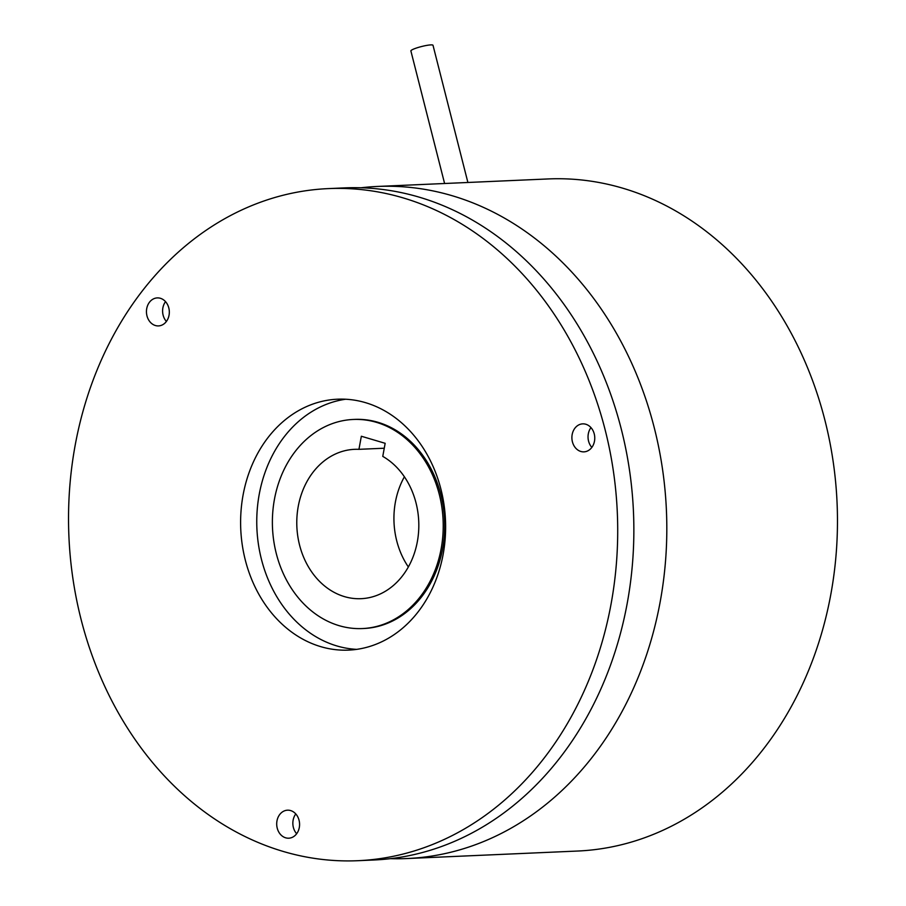 <?xml version="1.0" encoding="UTF-8"?>
<svg xmlns="http://www.w3.org/2000/svg" width="906" height="906" viewBox="0 0 906 906"><rect width="100%" height="100%" fill="white"/><g stroke="black" fill="none" stroke-linecap="round" stroke-linejoin="round"><path stroke-width="1.36" d="M467.892 182.48L433.011 45.3A11.416 1.631 165.7 0 0 426.749 45.402A11.416 1.631 165.7 0 0 415.356 48.403A11.416 1.631 165.7 0 0 410.882 50.929L444.597 183.499M390.486 858.662A336.375 274.45 -92.5 0 0 406.998 858.537L577.643 851.04A336.375 274.45 -92.5 0 0 836.521 548.957A336.375 274.45 -92.5 0 0 622.852 188.221A336.375 274.45 -92.5 0 0 548.119 178.946L377.462 186.455A336.375 274.45 -92.5 0 0 361.007 187.78M406.998 858.537A336.375 274.45 -92.5 0 0 665.865 556.454A336.375 274.45 -92.5 0 0 452.207 195.73A336.375 274.45 -92.5 0 0 377.462 186.455M404.393 476.783A74.745 60.985 -92.5 0 0 408.357 566.963M361.347 436.25L385.163 443.306L382.762 456.386A74.745 60.985 87.5 0 1 417.791 538.991A74.745 60.985 87.5 0 1 361.086 598.685A74.745 60.985 87.5 0 1 344.473 596.624A74.745 60.985 87.5 0 1 296.987 516.465A74.745 60.985 87.5 0 1 354.518 449.331A74.745 60.985 87.5 0 1 358.946 449.331L361.347 436.25M384.269 448.221L358.946 449.331M590.961 427.598A14.02 11.438 -92.5 0 0 591.833 447.405M165.526 301.653A14.02 11.438 -92.5 0 0 166.285 321.336A14.02 11.438 -92.5 0 0 166.398 321.46M295.786 813.928A14.02 11.438 -92.5 0 0 293.125 820.179A14.02 11.438 -92.5 0 0 296.658 833.747M357.881 860.7L374.031 859.987A336.375 274.45 -92.5 0 0 632.909 557.903A336.375 274.45 -92.5 0 0 419.24 197.168A336.375 274.45 -92.5 0 0 344.507 187.893L328.357 188.607A336.375 274.45 -92.5 0 0 69.479 490.701A336.375 274.45 -92.5 0 0 283.148 851.425A336.375 274.45 -92.5 0 0 357.881 860.7A336.375 274.45 -92.5 0 0 616.76 558.617A336.375 274.45 -92.5 0 0 403.091 197.882A336.375 274.45 -92.5 0 0 328.357 188.607M339.138 625.672A104.643 85.391 -92.5 0 0 362.389 628.56A104.643 85.391 -92.5 0 0 442.932 534.574A104.643 85.391 -92.5 0 0 376.454 422.343A104.643 85.391 -92.5 0 0 353.204 419.467A104.643 85.391 -92.5 0 0 272.672 513.442A104.643 85.391 -92.5 0 0 339.138 625.672M276.976 820.893A14.02 11.438 87.5 0 1 287.53 810.191A14.02 11.438 87.5 0 1 299.308 827.495A14.02 11.438 87.5 0 1 288.765 838.197A14.02 11.438 87.5 0 1 276.976 820.893M165.639 301.766A14.02 11.438 87.5 0 1 168.652 316.885A14.02 11.438 87.5 0 1 158.505 325.911A14.02 11.438 87.5 0 1 150.147 322.049A14.02 11.438 87.5 0 1 147.123 306.93A14.02 11.438 87.5 0 1 157.27 297.904A14.02 11.438 87.5 0 1 165.639 301.766M586.748 451.301A14.02 11.438 87.5 0 1 583.94 451.856A14.02 11.438 87.5 0 1 572.071 440.101A14.02 11.438 87.5 0 1 579.908 424.416A14.02 11.438 87.5 0 1 582.717 423.861A14.02 11.438 87.5 0 1 594.585 435.616A14.02 11.438 87.5 0 1 586.748 451.301M353.204 419.467L354.676 419.399A104.643 85.391 87.5 0 1 377.927 422.287A104.643 85.391 87.5 0 1 444.404 534.506A104.643 85.391 87.5 0 1 363.861 628.492L362.389 628.56M365.514 402.66A125.583 102.457 -92.5 0 0 337.61 399.195A125.583 102.457 -92.5 0 0 240.962 511.981A125.583 102.457 -92.5 0 0 320.735 646.646A125.583 102.457 -92.5 0 0 348.629 650.112A125.583 102.457 -92.5 0 0 445.276 537.326A125.583 102.457 -92.5 0 0 365.514 402.66M345.696 399.229A125.583 102.457 -92.5 0 0 256.851 516.205A125.583 102.457 -92.5 0 0 336.873 645.944A125.583 102.457 -92.5 0 0 356.692 649.364"/></g></svg>
